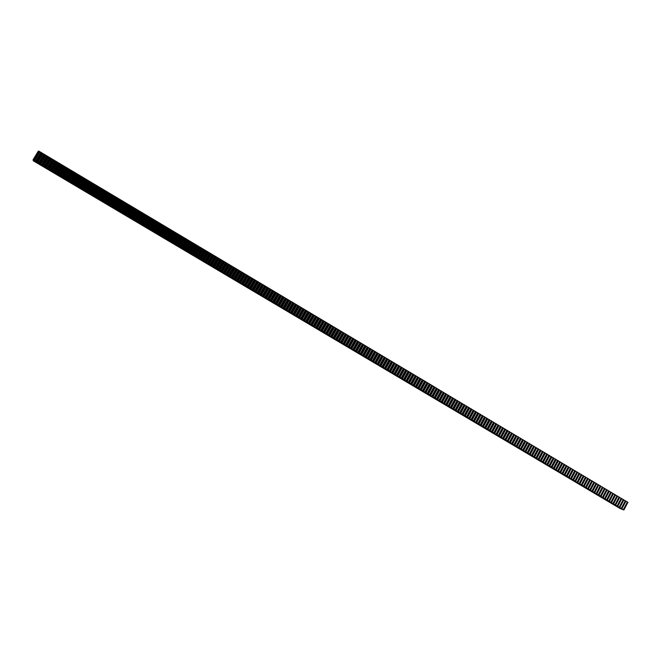 <?xml version="1.0" encoding="UTF-8"?>
<svg xmlns="http://www.w3.org/2000/svg" width="661" height="661" viewBox="0 0 661 661"><rect width="100%" height="100%" fill="white"/><g stroke="black" fill="none" stroke-linecap="round" stroke-linejoin="round"><path stroke-width="0.99" d="M33.984 160.119L33.05 159.805L33.224 160.739L620.258 508.606L623.645 509.92L35.587 161.309L33.984 160.119L39.272 151.369L38.33 151.08L33.05 159.805M39.272 151.369L40.057 151.84L34.777 160.582M432.575 396.435L436.971 388.437L40.057 151.84M434.905 397.815L439.301 389.825L436.871 388.618M437.235 399.194L441.622 391.213L439.201 390.007M439.565 400.574L443.952 392.601L441.523 391.395M441.887 401.954L446.266 393.981L443.853 392.783M444.209 403.334L448.579 395.361L446.167 394.163M446.522 404.706L450.893 396.74L448.48 395.542M448.836 406.077L453.206 398.12L450.794 396.922M451.149 407.449L455.512 399.492L453.107 398.294M453.454 408.812L457.809 400.863L455.412 399.674M455.76 410.184L460.114 402.235L457.718 401.045M458.065 411.547L462.411 403.607L460.015 402.417M460.362 412.91L464.7 404.97L462.312 403.78M462.65 414.265L466.988 406.333L464.6 405.152M464.947 415.629L469.277 407.697L466.889 406.515M467.236 416.984L471.557 409.06L469.178 407.878M469.517 418.339L473.838 410.415L471.458 409.233M471.797 419.685L476.118 411.778L473.739 410.597M474.077 421.04L478.39 413.133L476.019 411.952M476.35 422.387L480.663 414.48L478.291 413.307M478.622 423.734L482.927 415.835L480.564 414.662M480.894 425.081L485.191 417.182L482.827 416.017M483.158 426.428L487.454 418.529L485.091 417.364M485.422 427.766L489.71 419.875L487.355 418.71M487.686 429.105L491.966 421.222L489.611 420.057M489.941 430.443L494.221 422.561L491.867 421.404M492.189 431.782L496.469 423.908L494.122 422.743M494.445 433.112L498.708 425.246L496.37 424.081M496.692 434.442L500.955 426.576L498.617 425.42M498.931 435.773L503.195 427.915L500.856 426.758M501.17 437.103L505.425 429.245L503.095 428.088M503.409 438.433L507.665 430.575L505.335 429.427M505.648 439.755L509.887 431.906L507.565 430.757M507.879 441.077L512.118 433.236L509.796 432.087M510.102 442.399L514.341 434.558L512.019 433.409M512.333 443.721L516.563 435.88L514.241 434.74M514.555 445.035L518.778 437.202L516.464 436.062M516.77 446.349L520.992 438.524L518.687 437.384M518.984 447.662L523.206 439.846L520.901 438.706M521.198 448.976L525.412 441.16L523.107 440.019M523.413 450.29L527.618 442.473L525.321 441.333M525.619 451.595L529.825 443.787L527.528 442.655M527.817 452.901L532.022 445.101L529.725 443.961M530.023 454.206L534.22 446.406L531.923 445.274M532.221 455.512L536.41 447.712L534.121 446.588M534.41 456.809L538.599 449.017L536.319 447.894M536.608 458.114L540.789 450.323L538.508 449.199M538.798 459.412L542.97 451.628L540.69 450.505M540.979 460.709L545.151 452.925L542.879 451.802M543.16 461.998L547.333 454.223L545.061 453.099M545.342 463.295L549.506 455.52L547.234 454.404M547.523 464.584L551.679 456.817L549.415 455.702M549.696 465.873L553.844 458.106L551.588 456.991M551.861 467.162L556.017 459.403L553.753 458.288M554.034 468.442L558.173 460.692L555.918 459.577M556.198 469.723L560.338 461.981L558.082 460.866M558.355 471.012L562.494 463.262L560.247 462.155M560.52 472.293L564.651 464.551L562.404 463.444M562.676 473.565L566.799 465.831L564.56 464.724M564.825 474.846L568.947 467.112L566.708 466.005M566.981 476.118L571.096 468.393L568.857 467.286M569.121 477.391L573.236 469.665L571.005 468.566M571.269 478.663L575.376 470.946L573.145 469.847M573.409 479.936L577.516 472.218L575.285 471.119M575.549 481.2L579.647 473.491L577.425 472.392M577.681 482.464L581.779 474.763L579.557 473.664M579.821 483.728L583.911 476.027L581.688 474.937M581.944 484.992L586.034 477.3L583.82 476.201M584.076 486.256L588.158 478.564L585.943 477.473M586.2 487.512L590.281 479.828L588.067 478.738M588.323 488.776L592.396 481.084L590.182 480.002M590.438 490.032L594.512 482.348L592.306 481.258M592.553 491.28L596.619 483.604L594.413 482.522M594.669 492.536L598.726 484.86L596.528 483.778M596.776 493.784L600.832 486.116L598.635 485.034M598.883 495.039L602.939 487.372L600.742 486.289M600.989 496.279L605.038 488.619L602.849 487.545M603.088 497.526L607.137 489.875L604.947 488.793M605.187 498.774L609.227 491.123L607.038 490.049M607.285 500.013L611.318 492.371L609.136 491.297M609.376 501.253L613.408 493.61L611.227 492.544M611.466 502.492L615.49 494.858L613.317 493.784M613.557 503.732L617.572 496.097L615.399 495.031M615.639 504.971L619.654 497.336L617.481 496.271M617.721 506.202L621.737 498.576L619.564 497.51M619.795 507.433L623.81 499.815L621.646 498.749M621.877 508.664L625.884 501.046L623.72 499.989M623.951 509.895L627.95 502.286L625.793 501.22M42.197 153.112L36.917 161.854M42.982 153.583L37.702 162.325M45.122 154.856L39.842 163.589M45.906 155.327L40.627 164.06M48.038 156.591L42.767 165.324M48.815 157.062L43.552 165.787M50.947 158.326L45.683 167.051M51.723 158.797L46.468 167.514M53.855 160.061L48.6 168.778M54.632 160.524L49.377 169.241M56.755 161.796L51.508 170.505M57.532 162.259L52.285 170.968M59.655 163.523L54.409 172.232M60.432 163.986L55.194 172.686M62.547 165.242L57.309 173.95M63.324 165.704L58.085 174.405M65.431 166.969L60.209 175.661M66.207 167.423L60.986 176.123M68.314 168.687L63.092 177.379M69.091 169.142L63.869 177.834M71.198 170.398L65.984 179.09M71.966 170.86L66.753 179.544M74.073 172.116L68.86 180.8M74.842 172.571L69.636 181.254M76.94 173.826L71.743 182.502M77.709 174.281L72.512 182.957M79.807 175.537L74.61 184.204M80.576 175.991L75.379 184.659M82.666 177.239L77.477 185.906M83.435 177.693L78.246 186.361M85.525 178.941L80.345 187.6M86.294 179.395L81.113 188.054M88.376 180.643L83.203 189.294M89.144 181.097L83.972 189.748M91.226 182.337L86.054 190.988M91.986 182.791L86.822 191.442M94.069 184.031L88.904 192.681M94.829 184.485L89.673 193.136M96.903 185.724L91.755 194.367M97.671 186.179L92.515 194.821M99.745 187.418L94.589 196.053M100.497 187.873L95.358 196.499M102.571 189.104L97.431 197.73M103.331 189.558L98.192 198.184M105.396 190.789L100.257 199.407M106.157 191.236L101.017 199.862M108.214 192.467L103.091 201.084M108.974 192.921L103.843 201.539M111.031 194.152L105.909 202.762M111.792 194.598L106.669 203.208M113.849 195.821L108.734 204.431M114.601 196.276L109.486 204.877M116.658 197.499L111.544 206.1M117.41 197.945L112.296 206.546M119.459 199.168L114.353 207.769M120.211 199.614L115.105 208.215M122.26 200.837L117.162 209.43M123.012 201.283L117.914 209.876M125.053 202.506L119.963 211.09M125.805 202.952L120.715 211.537M127.846 204.166L122.756 212.751M128.589 204.613L123.508 213.197M130.63 205.827L125.549 214.404M131.374 206.273L126.301 214.85M133.415 207.488L128.341 216.056M134.158 207.934L129.085 216.502M136.191 209.14L131.126 217.709M136.934 209.587L131.869 218.155M138.967 210.793L133.902 219.361M139.702 211.239L134.646 219.799M141.735 212.445L136.678 221.005M142.47 212.892L137.422 221.443M144.495 214.098L139.454 222.65M145.238 214.536L140.19 223.088M147.254 215.742L142.214 224.286M147.998 216.18L142.958 224.723M150.014 217.386L144.982 225.922M150.749 217.824L145.717 226.359M152.765 219.022L147.742 227.558M153.501 219.46L148.477 227.995M155.517 220.667L150.493 229.193M156.252 221.105L151.229 229.631M158.26 222.294L153.245 230.821M158.995 222.74L153.98 231.259M160.995 223.93L155.988 232.449M161.73 224.368L156.723 232.887M163.73 225.558L158.731 234.077M164.465 225.996L159.466 234.515M166.465 227.186L161.466 235.696M167.192 227.624L162.201 236.134M169.191 228.813L164.201 237.316M169.918 229.251L164.936 237.753M171.91 230.441L166.927 238.935M172.645 230.871L167.663 239.373M174.628 232.061L169.654 240.554M175.363 232.49L170.381 240.984M177.346 233.68L172.372 242.166M178.073 234.11L173.108 242.595M180.056 235.291L175.091 243.777M180.784 235.729L175.818 244.206M182.767 236.902L177.801 245.388M183.485 237.34L178.528 245.818M185.468 238.514L180.511 246.991M186.187 238.952L181.238 247.421M188.162 240.125L183.213 248.594M188.889 240.554L183.94 249.023M190.855 241.728L185.915 250.197M191.574 242.157L186.642 250.626M193.549 243.331L188.608 251.791M194.268 243.76L189.335 252.221M196.234 244.934L191.302 253.386M196.953 245.363L192.021 253.816M198.911 246.536L193.987 254.981M199.63 246.958L194.714 255.41M201.588 248.131L196.672 256.575M202.307 248.561L197.391 256.997M204.266 249.726L199.349 258.162M204.984 250.147L200.068 258.583M206.934 251.312L202.026 259.748M207.653 251.742L202.745 260.17M209.595 252.899L204.703 261.335M210.314 253.328L205.414 261.756M212.264 254.485L207.364 262.913M212.974 254.915L208.083 263.334M214.916 256.071L210.033 264.491M215.626 256.501L210.743 264.912M217.568 257.658L212.693 266.069M218.279 258.079L213.404 266.49M220.22 259.236L215.346 267.639M220.931 259.657L216.056 268.06M222.864 260.814L217.998 269.217M223.575 261.235L218.708 269.638M225.508 262.384L220.642 270.787M226.211 262.805L221.352 271.208M228.144 263.954L223.286 272.349M228.855 264.375L223.996 272.77M230.78 265.524L225.93 273.918M231.482 265.945L226.632 274.332M233.407 267.094L228.557 275.48M234.11 267.515L229.268 275.893M236.035 268.663L231.193 277.042M236.737 269.077L231.895 277.455M238.654 270.225L233.82 278.595M239.356 270.638L234.523 279.016M241.273 271.787L236.44 280.148M241.976 272.2L237.15 280.57M243.884 273.34L239.059 281.702M244.587 273.761L239.761 282.123M246.495 274.893L241.678 283.255M247.197 275.315L242.38 283.668M249.098 276.447L244.289 284.8M249.8 276.868L244.991 285.221M251.701 278L246.9 286.345M252.403 278.413L247.594 286.767M254.303 279.545L249.503 287.89M254.997 279.967L250.197 288.303M256.898 281.099L252.097 289.435M257.592 281.512L252.799 289.849M259.484 282.644L254.7 290.972M260.178 283.057L255.394 291.385M262.07 284.18L257.286 292.509M262.764 284.594L257.988 292.922M264.656 285.717L259.88 294.046M265.342 286.13L260.574 294.459M267.234 287.254L262.458 295.574M267.92 287.667L263.152 295.988M269.804 288.791L265.044 297.111M270.498 289.204L265.739 297.516M272.382 290.328L267.622 298.632M273.067 290.733L268.308 299.045M274.943 291.856L270.192 300.16M275.637 292.269L270.886 300.573M277.513 293.385L272.762 301.68M278.198 293.79L273.447 302.094M280.066 294.913L275.323 303.201M280.751 295.318L276.017 303.614M282.627 296.434L277.884 304.721M283.313 296.839L278.578 305.134M285.18 297.954L280.446 306.241M285.858 298.359L281.132 306.646M287.725 299.474L282.999 307.753M288.411 299.879L283.685 308.158M290.27 300.995L285.552 309.265M290.947 301.399L286.23 309.67M292.806 302.507L288.097 310.777M293.492 302.912L288.783 311.182M295.343 304.019L290.642 312.281M296.029 304.424L291.319 312.686M297.88 305.531L293.178 313.785M298.557 305.936L293.856 314.19M300.408 307.035L295.715 315.289M301.085 307.439L296.392 315.694M302.936 308.538L298.243 316.793M303.614 308.943L298.921 317.197M305.456 310.042L300.772 318.288M306.134 310.447L301.449 318.693M307.976 311.546L303.3 319.784M308.654 311.951L303.969 320.188M310.488 313.041L305.82 321.279M311.166 313.446L306.489 321.684M313 314.545L308.332 322.775M313.678 314.942L309.009 323.171M315.512 316.032L310.844 324.262M316.181 316.437L311.521 324.658M318.015 317.528L313.355 325.749M318.685 317.924L314.025 326.146M320.511 319.015L315.859 327.236M321.18 319.42L316.528 327.633M323.006 320.511L318.362 328.715M323.675 320.907L319.032 329.12M325.501 321.99L320.858 330.203M326.17 322.394L321.527 330.599M327.988 323.477L323.353 331.682M328.657 323.873L324.022 332.078M330.475 324.956L325.848 333.152M331.144 325.352L326.509 333.549M332.954 326.435L328.335 334.631M333.623 326.831L328.996 335.028M335.433 327.914L330.814 336.102M336.102 328.31L331.483 336.499M337.911 329.393L333.293 337.573M338.572 329.781L333.962 337.969M340.382 330.864L335.771 339.043M341.043 331.26L336.432 339.432M342.844 332.334L338.242 340.506M343.513 332.731L338.903 340.902M345.315 333.805L340.712 341.968M345.976 334.193L341.373 342.365M347.769 335.267L343.183 343.431M348.43 335.664L343.836 343.827M350.231 336.73L345.637 344.893M350.884 337.127L346.298 345.282M352.685 338.192L348.099 346.347M353.338 338.589L348.76 346.744M355.131 339.655L350.553 347.802M355.792 340.043L351.214 348.198M357.576 341.109L353.007 349.256M358.229 341.506L353.66 349.644M360.022 342.572L355.453 350.71M360.675 342.96L356.105 351.098M362.459 344.026L357.898 352.156M363.112 344.414L358.551 352.544M364.897 345.472L360.336 353.602M365.55 345.86L360.989 353.99M367.326 346.926L362.773 355.048M367.979 347.314L363.426 355.436M369.755 348.372L365.211 356.494M370.408 348.76L365.864 356.882M372.176 349.818L367.64 357.932M372.829 350.206L368.293 358.32M374.597 351.255L370.061 359.369M375.25 351.644L370.714 359.758M377.018 352.701L372.49 360.807M377.662 353.09L373.135 361.195M379.431 354.139L374.903 362.245M380.075 354.527L375.555 362.625M381.843 355.577L377.324 363.674M382.488 355.965L377.968 364.062M384.248 357.014L379.736 365.103M384.892 357.394L380.381 365.492M386.652 358.444L382.141 366.533M387.296 358.832L382.793 366.921M389.056 359.873L384.553 367.962M389.693 360.262L385.198 368.342M391.452 361.303L386.949 369.383M392.089 361.691L387.594 369.763M393.84 362.732L389.354 370.804M394.485 363.112L389.99 371.185M396.236 364.153L391.742 372.226M396.873 364.541L392.386 372.606M398.624 365.583L394.138 373.647M399.261 365.963L394.782 374.027M401.004 366.995L396.526 375.06M401.64 367.384L397.162 375.44M403.384 368.417L398.914 376.473M404.02 368.797L399.55 376.853M405.763 369.838L401.293 377.885M406.399 370.218L401.929 378.266M408.134 371.251L403.673 379.298M408.771 371.631L404.309 379.678M410.506 372.664L406.044 380.703M411.134 373.044L406.68 381.083M412.869 374.068L408.415 382.108M413.505 374.448L409.052 382.488M415.232 375.481L410.787 383.512M415.868 375.861L411.423 383.892M417.595 376.886L413.15 384.917M418.223 377.266L413.786 385.289M419.95 378.29L415.513 386.313M420.578 378.67L416.141 386.693M422.296 379.695L417.868 387.718M422.933 380.067L418.504 388.09M424.651 381.091L420.222 389.114M425.279 381.471L420.85 389.486M426.998 382.496L422.577 390.502M427.626 382.868L423.205 390.874M429.336 383.892L424.924 391.899M429.964 384.264L425.552 392.27M431.674 385.28L427.262 393.287M432.302 385.66L427.898 393.659M434.013 386.677L429.609 394.675M434.641 387.049L430.237 395.047M436.351 388.065L431.947 396.063M438.673 389.453L434.277 397.443M441.003 390.841L436.607 398.831M443.324 392.229L438.937 400.211M445.646 393.609L441.267 401.582M447.96 394.989L443.581 402.962M450.273 396.369L445.902 404.334M452.587 397.748L448.216 405.705M454.892 399.12L450.529 407.077M457.197 400.492L452.835 408.448M459.494 401.863L455.14 409.812M461.791 403.235L457.445 411.175M464.088 404.606L459.742 412.538M466.377 405.97L462.039 413.902M468.666 407.333L464.328 415.265M470.946 408.696L466.616 416.62M473.226 410.051L468.905 417.975M475.507 411.415L471.186 419.33M477.779 412.77L473.466 420.677M480.051 414.117L475.746 422.024M482.323 415.472L478.019 423.379M484.587 416.827L480.283 424.717M486.843 418.173L482.555 426.064M489.107 419.52L484.819 427.411M491.363 420.859L487.074 428.749M493.61 422.205L489.33 430.088M495.866 423.544L491.586 431.418M498.113 424.883L493.841 432.757M500.352 426.221L496.089 434.087M502.591 427.56L498.328 435.417M504.83 428.89L500.575 436.747M507.061 430.22L502.806 438.078M509.292 431.55L505.045 439.4M511.523 432.881L507.276 440.722M513.746 434.203L509.507 442.044M515.968 435.533L511.73 443.366M518.183 436.855L513.952 444.679M520.397 438.169L516.175 446.001M522.611 439.491L518.389 447.315M524.817 440.804L520.604 448.629M527.024 442.126L522.818 449.934M529.23 443.432L525.024 451.248M531.427 444.746L527.23 452.554M533.625 446.059L529.428 453.859M535.823 447.365L531.626 455.165M538.013 448.67L533.824 456.462M540.202 449.976L536.021 457.767M542.384 451.281L538.211 459.065M544.565 452.578L540.392 460.362M546.746 453.876L542.574 461.651M548.919 455.173L544.755 462.948M551.092 456.47L546.936 464.237M553.265 457.759L549.109 465.526M555.43 459.056L551.282 466.815M557.595 460.345L553.447 468.095M559.76 461.634L555.62 469.384M561.916 462.923L557.777 470.665M564.073 464.204L559.941 471.946M566.221 465.484L562.098 473.226M568.377 466.765L564.246 474.499M570.517 468.046L566.403 475.78M572.666 469.327L568.551 477.052M574.806 470.599L570.691 478.324M576.946 471.88L572.839 479.589M579.077 473.152L574.979 480.861M581.209 474.424L577.111 482.125M583.341 475.689L579.243 483.389M585.464 476.961L581.374 484.653M587.588 478.225L583.506 485.918M589.711 479.489L585.629 487.174M591.826 480.745L587.753 488.438M593.942 482.009L589.868 489.694M596.057 483.265L591.983 490.949M598.164 484.53L594.099 492.197M600.271 485.785L596.214 493.453M602.369 487.033L598.321 494.701M604.476 488.289L600.419 495.948M606.567 489.537L602.526 497.196M608.665 490.784L604.625 498.435M610.756 492.032L606.724 499.683M612.846 493.28L608.814 500.922M614.937 494.527L610.904 502.162M617.019 495.767L612.995 503.401M619.101 497.006L615.077 504.64M621.175 498.245L617.159 505.872M623.249 499.485L619.241 507.103M625.323 500.716L621.315 508.334M627.396 501.955L623.389 509.565M625.851 501.261L621.852 508.863M623.786 500.03L619.787 507.631M621.712 498.791L617.705 506.4M619.638 497.559L615.631 505.169M617.564 496.32L613.548 503.938M615.49 495.081L611.466 502.699M613.408 493.841L609.384 501.468M611.318 492.594L607.294 500.228M609.235 491.354L605.203 498.989M607.145 490.107L603.105 497.75M605.055 488.859L601.014 496.502M602.956 487.611L598.907 495.263M600.857 486.364L596.809 494.015M598.759 485.108L594.702 492.767M596.652 483.852L592.595 491.511M594.545 482.596L590.48 490.264M592.438 481.34L588.373 489.008M590.323 480.084L586.249 487.752M588.207 478.82L584.134 486.496M586.092 477.556L582.01 485.24M583.969 476.292L579.887 483.976M581.845 475.028L577.755 482.72M579.722 473.763L575.624 481.456M577.59 472.491L573.492 480.192M575.458 471.219L571.352 478.919M573.318 469.946L569.212 477.655M571.178 468.674L567.072 476.383M569.038 467.393L564.924 475.11M566.898 466.121L562.775 473.838M564.75 464.84L560.627 472.565M562.602 463.559L558.471 471.285M560.445 462.279L556.314 470.004M558.289 460.99L554.158 468.723M556.132 459.701L551.993 467.443M553.968 458.412L549.828 466.162M551.803 457.123L547.655 464.873M549.638 455.834L545.482 463.584M547.465 454.537L543.309 462.295M545.292 453.248L541.128 461.006M543.119 451.95L538.955 459.717M540.938 450.645L536.765 458.42M538.756 449.348L534.575 457.123M536.575 448.042L532.386 455.826M534.385 446.737L530.196 454.52M532.188 445.431L527.999 453.223M529.998 444.126L525.801 451.917M527.8 442.812L523.603 450.612M525.602 441.507L521.397 449.306M523.396 440.193L519.191 448.001M521.19 438.879L516.976 446.687M518.976 437.557L514.762 445.374M516.77 436.243L512.548 444.06M514.555 434.921L510.325 442.746M512.333 433.599L508.102 441.424M510.11 432.269L505.872 440.102M507.888 430.947L503.641 438.78M505.657 429.617L501.41 437.458M503.426 428.287L499.179 436.136M501.195 426.956L496.94 434.806M498.956 425.626L494.692 433.476M496.717 424.288L492.453 432.145M494.469 422.949L490.206 430.815M492.222 421.611L487.95 429.476M489.975 420.272L485.695 428.146M487.727 418.934L483.439 426.808M485.471 417.587L481.175 425.469M483.208 416.24L478.919 424.122M480.944 414.893L476.647 422.776M478.68 413.538L474.375 421.437M476.416 412.191L472.103 420.09M474.144 410.836L469.831 418.735M471.863 409.481L467.55 417.388M469.591 408.118L465.27 416.033M467.31 406.763L462.981 414.678M465.022 405.4L460.692 413.323M462.733 404.036L458.395 411.96M460.444 402.673L456.107 410.597M458.147 401.301L453.801 409.233M455.85 399.93L451.504 407.87M453.553 398.566L449.199 406.507M451.248 397.187L446.886 405.135M448.943 395.815L444.572 403.764M446.629 394.435L442.259 402.392M444.316 393.055L439.945 401.02M442.002 391.676L437.623 399.641M439.681 390.296L435.293 398.269M437.359 388.908L432.963 396.881M435.029 387.528L430.633 395.501M434.541 387.23L430.146 395.212M432.699 386.131L428.303 394.121M432.211 385.842L427.807 393.824M430.369 384.743L425.965 392.733M429.881 384.454L425.469 392.444M428.031 383.355L423.618 391.345M427.543 383.058L423.131 391.056M425.692 381.959L421.28 389.957M425.197 381.661L420.784 389.66M423.346 380.562L418.925 388.561M422.858 380.265L418.438 388.271M420.999 379.166L416.579 387.172M420.512 378.869L416.083 386.875M418.653 377.762L414.224 385.776M418.157 377.464L413.728 385.479M416.298 376.357L411.861 384.372M415.802 376.068L411.365 384.082M413.943 374.952L409.506 382.975M413.447 374.655L409.002 382.678M411.58 373.548L407.135 381.571M411.084 373.25L406.639 381.281M409.217 372.143L404.772 380.166M408.721 371.846L404.268 379.877M406.854 370.73L402.4 378.761M406.358 370.433L401.896 378.464M404.482 369.317L400.021 377.357M403.987 369.02L399.525 377.059M402.111 367.904L397.641 375.944M401.607 367.607L397.145 375.646M399.731 366.483L395.261 374.531M399.236 366.186L394.757 374.233M397.352 365.07L392.882 373.118M396.856 364.765L392.378 372.821M394.972 363.649L390.486 371.705M394.468 363.343L389.99 371.408M392.584 362.22L388.098 370.284M392.08 361.922L387.594 369.986M390.197 360.799L385.702 368.863M389.693 360.501L385.198 368.565M387.8 359.369L383.306 367.442M387.296 359.072L382.802 367.144M385.404 357.94L380.901 366.02M384.9 357.642L380.397 365.723M383 356.51L378.497 364.591M382.496 356.213L377.985 364.294M380.596 355.081L376.084 363.162M380.092 354.775L375.58 362.864M378.191 353.643L373.672 361.732M377.687 353.346L373.168 361.435M375.779 352.206L371.259 360.303M375.274 351.908L370.747 359.997M373.366 350.768L368.838 358.865M372.854 350.462L368.326 358.568M370.945 349.33L366.417 357.427M370.441 349.025L365.905 357.13M368.524 347.884L363.988 355.99M368.012 347.579L363.476 355.692M366.103 346.438L361.559 354.552M365.591 346.133L361.046 354.246M363.674 344.992L359.121 353.106M363.162 344.687L358.609 352.809M361.237 343.538L356.684 351.66M360.732 343.241L356.172 351.363M358.807 342.092L354.246 350.214M358.295 341.787L353.734 349.909M356.37 340.638L351.801 348.768M355.849 340.332L351.288 348.463M353.924 339.184L349.355 347.314M353.412 338.878L348.834 347.008M351.478 337.721L346.901 345.86M350.966 337.416L346.389 345.554M349.025 336.259L344.447 344.406M348.512 335.953L343.927 344.1M346.579 334.805L341.985 342.952M346.058 334.491L341.473 342.646M344.117 333.334L339.523 341.489M343.604 333.028L339.01 341.183M341.654 331.872L337.06 340.027M341.142 331.558L336.54 339.721M339.192 330.401L334.59 338.564M338.672 330.095L334.069 338.258M336.73 328.93L332.119 337.102M336.209 328.624L331.599 336.788M334.259 327.459L329.641 335.631M333.739 327.145L329.12 335.325M331.781 325.98L327.162 334.16M331.26 325.675L326.641 333.855M329.302 324.51L324.675 332.69M328.781 324.196L324.154 332.376M326.823 323.031L322.188 331.219M326.294 322.717L321.667 330.905M324.336 321.543L319.701 329.74M323.816 321.229L319.172 329.426M321.849 320.064L317.206 328.261M321.32 319.75L316.677 327.947M319.354 318.577L314.71 326.782M318.825 318.263L314.182 326.468M316.859 317.09L312.207 325.295M316.33 316.776L311.678 324.981M314.355 315.594L309.703 323.807M313.835 315.28L309.174 323.493M311.852 314.107L307.191 322.32M311.323 313.793L306.663 322.006M309.348 312.612L304.68 320.833M308.819 312.298L304.151 320.519M306.836 311.116L302.16 319.337M306.307 310.802L301.631 319.023M304.316 309.612L299.64 317.85M303.787 309.298L299.111 317.536M301.804 308.117L297.12 316.355M301.267 307.795L296.582 316.032M299.276 306.613L294.591 314.851M298.747 306.291L294.054 314.537M296.756 305.109L292.055 313.355M296.219 304.787L291.526 313.033M294.228 303.597L289.526 311.852M293.691 303.283L288.989 311.529M291.691 302.085L286.981 310.34M291.154 301.771L286.453 310.026M289.154 300.573L284.445 308.836M288.617 300.259L283.908 308.522M286.61 299.061L281.892 307.324M286.081 298.739L281.355 307.01M284.065 297.541L279.347 305.812M283.536 297.227L278.81 305.498M281.52 296.029L276.794 304.3M280.983 295.707L276.257 303.986M278.967 294.509L274.232 302.788M278.43 294.186L273.695 302.465M276.414 292.98L271.671 301.267M275.877 292.658L271.134 300.945M273.852 291.46L269.11 299.747M273.315 291.137L268.564 299.425M271.291 289.931L266.54 298.218M270.746 289.609L265.995 297.904M268.721 288.394L263.962 296.698M268.184 288.072L263.425 296.376M266.152 286.866L261.384 295.17M265.606 286.544L260.847 294.847M263.574 285.329L258.806 293.641M263.037 285.007L258.261 293.319M260.996 283.792L256.22 292.104M260.451 283.47L255.675 291.782M258.41 282.255L253.634 290.576M257.873 281.933L253.089 290.253M255.824 280.71L251.04 289.039M255.278 280.388L250.494 288.717M253.237 279.165L248.445 287.494M252.692 278.843L247.9 287.171M250.643 277.62L245.842 285.957M250.098 277.298L245.297 285.635M248.04 276.075L243.24 284.412M247.495 275.744L242.694 284.09M245.446 274.522L240.637 282.867M244.892 274.199L240.083 282.544M242.835 272.968L238.026 281.322M242.29 272.646L237.473 280.991M240.224 271.415L235.407 279.768M239.679 271.084L234.853 279.438M237.613 269.853L232.788 278.215M237.059 269.531L232.234 277.884M234.994 268.3L230.16 276.662M234.448 267.969L229.615 276.331M232.375 266.73L227.533 275.1M231.821 266.408L226.979 274.778M229.747 265.168L224.905 273.538M229.193 264.838L224.352 273.216M227.12 263.599L222.27 271.977M226.566 263.268L221.716 271.654M224.484 262.029L219.634 270.415M223.93 261.698L219.072 270.085M221.848 260.459L216.99 268.845M221.295 260.128L216.428 268.515M219.204 258.889L214.338 267.275M218.651 258.558L213.784 266.945M216.56 257.311L211.685 265.705M216.007 256.98L211.132 265.375M213.916 255.733L209.033 264.136M213.354 255.394L208.471 263.805M211.256 254.146L206.372 262.557M210.702 253.816L205.811 262.227M208.603 252.568L203.712 260.979M208.041 252.229L203.15 260.649M205.943 250.982L201.043 259.393M205.381 250.643L200.481 259.062M203.274 249.387L198.374 257.815M202.712 249.057L197.813 257.476M200.605 247.801L195.697 256.228M200.043 247.462L195.135 255.89M197.936 246.206L193.02 254.642M197.366 245.867L192.45 254.303M195.259 244.611L190.335 253.047M194.689 244.273L189.773 252.717M192.574 243.008L187.65 251.453M192.012 242.678L187.08 251.122M189.889 241.414L184.956 249.858M189.327 241.075L184.386 249.528M187.195 239.811L182.262 248.263M186.633 239.472L181.692 247.925M184.502 238.2L179.561 246.66M183.94 237.861L178.991 246.322M181.808 236.597L176.859 245.057M181.238 236.258L176.289 244.719M179.106 234.986L174.149 243.455M178.536 234.647L173.579 243.116M176.396 233.374L171.439 241.843M175.826 233.036L170.869 241.505M173.686 231.755L168.72 240.232M173.116 231.416L168.15 239.893M170.976 230.135L166.002 238.621M170.406 229.797L165.424 238.282M168.258 228.516L163.275 237.01M167.687 228.177L162.697 236.663M165.531 226.897L160.549 235.39M164.961 226.549L159.97 235.052M162.804 225.269L157.814 233.771M162.234 224.93L157.235 233.424M160.078 223.641L155.079 232.143M159.499 223.302L154.5 231.804M157.343 222.013L152.336 230.524M156.764 221.666L151.757 230.177M154.6 220.377L149.584 228.896M154.021 220.039L149.014 228.549M151.856 218.741L146.841 227.26M151.278 218.403L146.263 226.921M149.113 217.105L144.081 225.632M148.535 216.758L143.503 225.285M146.362 215.469L141.33 223.996M145.775 215.122L140.743 223.649M143.602 213.825L138.562 222.36M143.024 213.478L137.984 222.013M140.843 212.181L135.794 220.716M140.256 211.834L135.216 220.369M138.075 210.529L133.026 219.072M137.496 210.181L132.44 218.725M135.307 208.876L130.25 217.428M134.728 208.529L129.663 217.081M132.531 207.224L127.474 215.783M131.952 206.876L126.887 215.436M129.754 205.571L124.689 214.131M129.168 205.224L124.103 213.784M126.978 203.91L121.897 212.478M126.391 203.563L121.31 212.131M124.185 202.249L119.104 210.826M123.599 201.902L118.517 210.471M121.401 200.589L116.311 209.165M120.814 200.242L115.725 208.818M118.6 198.92L113.51 207.504M118.013 198.573L112.915 207.157M115.807 197.259L110.701 205.844M115.212 196.904L110.114 205.488M112.998 195.582L107.892 204.175M112.411 195.235L107.305 203.828M110.189 193.913L105.082 202.506M109.602 193.557L104.488 202.159M107.379 192.235L102.257 200.837M106.785 191.88L101.67 200.481M104.562 190.558L99.439 199.159M103.967 190.203L98.844 198.812M101.744 188.872L96.613 197.49M101.15 188.517L96.019 197.135M98.919 187.187L93.779 195.805M98.324 186.832L93.184 195.458M96.085 185.501L90.945 194.127M95.49 185.146L90.342 193.772M93.251 183.816L88.103 192.442M92.656 183.461L87.5 192.087M90.417 182.122L85.252 190.756M89.822 181.767L84.658 190.401M87.574 180.428L82.41 189.063M86.971 180.073L81.807 188.707M84.724 178.734L79.551 187.377M84.129 178.371L78.948 187.022M81.873 177.032L76.693 185.683M81.27 176.677L76.089 185.32M79.014 175.33L73.834 183.981M78.411 174.967L73.231 183.626M76.155 173.62L70.967 182.279M75.552 173.265L70.363 181.924M73.288 171.918L68.091 180.577M72.685 171.554L67.488 180.222M70.421 170.208L65.216 178.875M69.818 169.844L64.613 178.52M67.546 168.489L62.332 177.165M66.943 168.134L61.729 176.809M64.671 166.779L59.449 175.454M64.059 166.415L58.837 175.099M61.787 165.06L56.557 173.744M61.176 164.696L55.954 173.38M58.895 163.333L53.665 172.025M58.284 162.97L53.054 171.67M56.003 161.614L50.765 170.307M55.392 161.251L50.153 169.943M53.103 159.888L47.865 168.588M52.5 159.524L47.253 168.225M50.203 158.153L44.956 166.861M49.592 157.789L44.337 166.498M47.295 156.426L42.04 165.134M46.683 156.062L41.428 164.771M44.386 154.691L39.123 163.407M43.775 154.327L38.512 163.044M41.469 152.947L36.198 161.672M40.858 152.584L35.587 161.309M38.553 151.212L33.273 159.937"/></g></svg>
